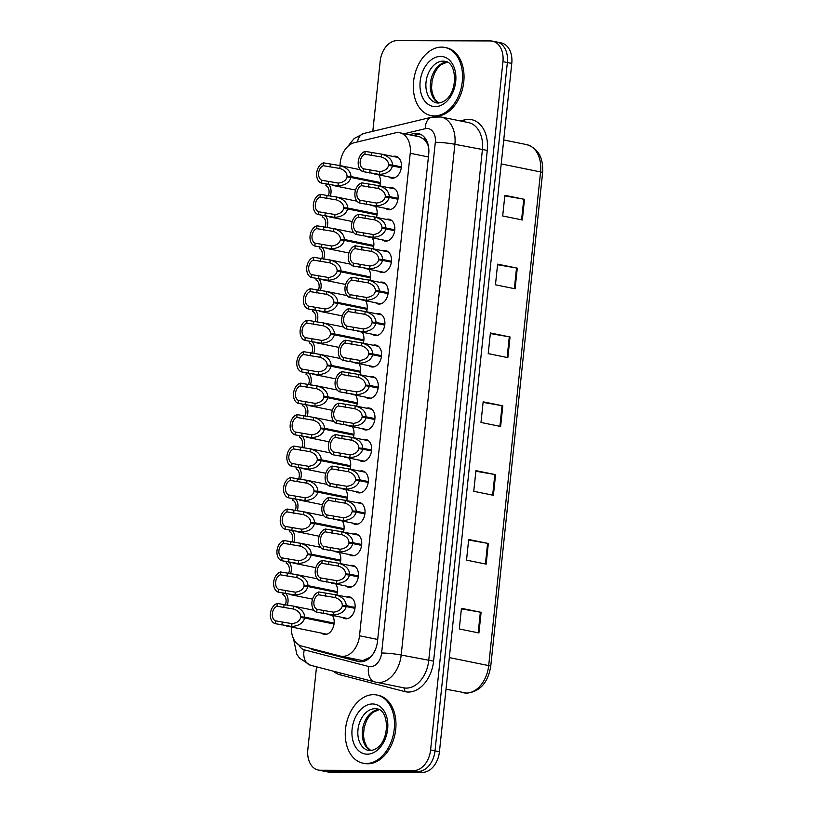 <?xml version="1.0" encoding="UTF-8"?>
<svg xmlns="http://www.w3.org/2000/svg" width="813" height="813" viewBox="0 0 813 813"><rect width="100%" height="100%" fill="white"/><g stroke="black" fill="none" stroke-linecap="round" stroke-linejoin="round"><path stroke-width="1.22" d="M332.476 615.411A11.128 7.713 101.5 0 1 333.137 627.504A11.128 7.713 101.5 0 1 325.149 634.455A11.128 7.713 101.5 0 1 324.092 634.343A11.128 7.713 101.5 0 1 321.592 633.134M369.854 376.724A11.128 7.713 101.5 0 1 371.561 376.47A11.128 7.713 101.5 0 1 372.628 376.582A11.128 7.713 101.5 0 1 378.106 388.268A11.128 7.713 101.5 0 1 369.244 398.492A11.128 7.713 101.5 0 1 368.187 398.39A11.128 7.713 101.5 0 1 365.698 397.171M366.541 408.197A11.128 7.713 101.5 0 1 368.259 407.943A11.128 7.713 101.5 0 1 369.315 408.045A11.128 7.713 101.5 0 1 374.793 419.732A11.128 7.713 101.5 0 1 365.941 429.965A11.128 7.713 101.5 0 1 364.885 429.853A11.128 7.713 101.5 0 1 362.385 428.644M359.935 471.134A11.128 7.713 101.5 0 1 361.643 470.879A11.128 7.713 101.5 0 1 362.7 470.981A11.128 7.713 101.5 0 1 368.177 482.678A11.128 7.713 101.5 0 1 359.326 492.902A11.128 7.713 101.5 0 1 358.269 492.8A11.128 7.713 101.5 0 1 355.769 491.58M356.622 502.597A11.128 7.713 101.5 0 1 358.33 502.343A11.128 7.713 101.5 0 1 359.397 502.454A11.128 7.713 101.5 0 1 364.874 514.141A11.128 7.713 101.5 0 1 356.023 524.375A11.128 7.713 101.5 0 1 354.956 524.263A11.128 7.713 101.5 0 1 352.466 523.044M353.32 534.07A11.128 7.713 101.5 0 1 355.027 533.816A11.128 7.713 101.5 0 1 356.084 533.928A11.128 7.713 101.5 0 1 361.561 545.614A11.128 7.713 101.5 0 1 352.71 555.838A11.128 7.713 101.5 0 1 351.653 555.736A11.128 7.713 101.5 0 1 349.153 554.517M350.007 565.543A11.128 7.713 101.5 0 1 351.714 565.289A11.128 7.713 101.5 0 1 352.781 565.391A11.128 7.713 101.5 0 1 358.259 577.078A11.128 7.713 101.5 0 1 349.407 587.311A11.128 7.713 101.5 0 1 348.34 587.199A11.128 7.713 101.5 0 1 345.85 585.99M363.238 439.66A11.128 7.713 101.5 0 1 364.946 439.406A11.128 7.713 101.5 0 1 366.013 439.518A11.128 7.713 101.5 0 1 371.49 451.205A11.128 7.713 101.5 0 1 362.628 461.438A11.128 7.713 101.5 0 1 361.572 461.327A11.128 7.713 101.5 0 1 359.082 460.107M373.157 345.251A11.128 7.713 101.5 0 1 374.874 344.997A11.128 7.713 101.5 0 1 375.931 345.108A11.128 7.713 101.5 0 1 381.409 356.795A11.128 7.713 101.5 0 1 372.557 367.029A11.128 7.713 101.5 0 1 371.5 366.917A11.128 7.713 101.5 0 1 369 365.698M376.47 313.788A11.128 7.713 101.5 0 1 378.177 313.533A11.128 7.713 101.5 0 1 379.234 313.635A11.128 7.713 101.5 0 1 384.722 325.322A11.128 7.713 101.5 0 1 375.86 335.556A11.128 7.713 101.5 0 1 374.803 335.444A11.128 7.713 101.5 0 1 372.313 334.234M379.773 282.314A11.128 7.713 101.5 0 1 381.49 282.06A11.128 7.713 101.5 0 1 382.547 282.172A11.128 7.713 101.5 0 1 388.025 293.859A11.128 7.713 101.5 0 1 379.173 304.082A11.128 7.713 101.5 0 1 378.106 303.981A11.128 7.713 101.5 0 1 375.616 302.761M383.086 250.841A11.128 7.713 101.5 0 1 384.793 250.587A11.128 7.713 101.5 0 1 385.85 250.699A11.128 7.713 101.5 0 1 391.327 262.386A11.128 7.713 101.5 0 1 382.476 272.619A11.128 7.713 101.5 0 1 381.419 272.507A11.128 7.713 101.5 0 1 378.929 271.288M386.388 219.378A11.128 7.713 101.5 0 1 388.106 219.124A11.128 7.713 101.5 0 1 389.163 219.225A11.128 7.713 101.5 0 1 394.64 230.912A11.128 7.713 101.5 0 1 385.789 241.146A11.128 7.713 101.5 0 1 384.722 241.034A11.128 7.713 101.5 0 1 382.232 239.825M389.701 187.905A11.128 7.713 101.5 0 1 391.409 187.651A11.128 7.713 101.5 0 1 392.466 187.762A11.128 7.713 101.5 0 1 397.943 199.449A11.128 7.713 101.5 0 1 389.092 209.673A11.128 7.713 101.5 0 1 388.035 209.571A11.128 7.713 101.5 0 1 385.545 208.352M393.004 156.431A11.128 7.713 101.5 0 1 394.712 156.177A11.128 7.713 101.5 0 1 395.779 156.289A11.128 7.713 101.5 0 1 401.256 167.976A11.128 7.713 101.5 0 1 392.405 178.21A11.128 7.713 101.5 0 1 391.338 178.098A11.128 7.713 101.5 0 1 388.848 176.878M346.704 597.006A11.128 7.713 101.5 0 1 348.411 596.752A11.128 7.713 101.5 0 1 349.468 596.864A11.128 7.713 101.5 0 1 354.946 608.551A11.128 7.713 101.5 0 1 346.094 618.784A11.128 7.713 101.5 0 1 345.037 618.673A11.128 7.713 101.5 0 1 342.537 617.453M360.606 660.186L363.015 660.491L369.905 657.371L373.238 653.764M291.461 627.006A20.864 14.471 -78.5 0 0 301.511 646.02L340.22 656.05A20.864 14.471 -78.5 0 0 340.738 656.162A20.864 14.471 -78.5 0 0 342.73 656.365A20.864 14.471 -78.5 0 0 359.519 635.766L410.23 153.281A20.864 14.471 -78.5 0 0 399.772 132.793A20.864 14.471 -78.5 0 0 395.209 132.895L354.417 142.671A20.864 14.471 -78.5 0 0 340.2 162.966L339.925 165.578M427.923 143.972A6.951 4.827 -78.5 0 0 426.916 143.047L424.335 139.49L419.864 136.879L399.772 132.793M426.916 143.047A20.864 14.471 101.5 0 1 428.614 147.214M355.627 395.118A11.128 7.713 101.5 0 1 356.643 406.175M352.314 426.591A11.128 7.713 101.5 0 1 353.34 437.648M345.698 489.528A11.128 7.713 101.5 0 1 346.724 500.584M342.395 521.001A11.128 7.713 101.5 0 1 343.411 532.058M339.092 552.474A11.128 7.713 101.5 0 1 340.108 563.531M335.779 583.937A11.128 7.713 101.5 0 1 336.795 594.994M349.011 458.065A11.128 7.713 101.5 0 1 350.027 469.121M358.929 363.655A11.128 7.713 101.5 0 1 359.956 374.712M362.242 332.182A11.128 7.713 101.5 0 1 363.259 343.238M365.545 300.708A11.128 7.713 101.5 0 1 366.572 311.775M368.858 269.245A11.128 7.713 101.5 0 1 369.874 280.302M372.161 237.772A11.128 7.713 101.5 0 1 373.187 248.829M375.474 206.309A11.128 7.713 101.5 0 1 376.49 217.366M378.777 174.836A11.128 7.713 101.5 0 1 379.793 185.892M494.914 41.839A20.864 14.471 101.5 0 1 496.906 42.042A20.864 14.471 101.5 0 1 507.363 62.54L435.016 750.846A20.864 14.471 101.5 0 1 418.228 771.456L324.692 771.161A20.864 14.471 101.5 0 1 322.7 770.958A20.864 14.471 101.5 0 0 324.692 771.161L418.228 771.456A20.864 14.471 101.5 0 0 435.016 750.846L507.363 62.54A20.864 14.471 101.5 0 0 496.906 42.042L501.316 42.947A20.864 14.471 101.5 0 1 511.773 63.434L439.437 751.751A20.864 14.471 101.5 0 1 422.648 772.35L329.113 772.055A20.864 14.471 101.5 0 1 327.121 771.852L318.279 770.053A20.864 14.471 101.5 0 1 307.832 749.566L316.521 666.812M504.802 195.892L523.765 199.185A5.569 0.549 6 0 1 524.507 199.327L504.863 195.323L502.688 215.973L522.332 219.967L524.507 199.327M497.566 264.723L516.529 268.016A5.569 0.549 6 0 1 517.271 268.158L497.627 264.154L495.452 284.804L515.096 288.798L517.271 268.158M490.33 333.554L509.294 336.846A5.569 0.549 6 0 1 510.036 336.989L490.391 332.984L488.217 353.635L507.861 357.639L510.036 336.989M461.398 608.876L480.351 612.169A5.569 0.549 6 0 1 481.093 612.311L461.449 608.317L459.284 628.967L478.928 632.961L481.093 612.311M468.623 540.045L487.587 543.338A5.569 0.549 6 0 1 488.328 543.48L468.684 539.486L466.52 560.137L486.164 564.131L488.328 543.48M475.859 471.215L494.822 474.507A5.569 0.549 6 0 1 495.564 474.65L475.92 470.656L473.755 491.296L493.4 495.3L495.564 474.65M483.095 402.384L502.058 405.677A5.569 0.549 6 0 1 502.8 405.819L483.156 401.825L480.981 422.465L500.625 426.469L502.8 405.819M310.038 648.225A20.864 14.471 -78.5 0 0 313.625 649.943L358.218 661.497A20.864 14.471 -78.5 0 0 358.736 661.619A20.864 14.471 -78.5 0 0 360.728 661.823A20.864 14.471 -78.5 0 0 377.517 641.213L428.715 154.043A20.864 14.471 -78.5 0 0 418.258 133.545A20.864 14.471 -78.5 0 0 413.705 133.647L409.254 134.714M372.811 131.32L380.169 61.249A20.864 14.471 101.5 0 1 396.957 40.65L490.493 40.945A20.864 14.471 101.5 0 1 492.485 41.148A20.864 14.471 101.5 0 1 502.942 61.636L430.595 749.952A20.864 14.471 101.5 0 1 413.807 770.551L320.271 770.257A20.864 14.471 101.5 0 1 318.279 770.053M413.675 135.619L418.126 134.552A20.864 14.471 101.5 0 1 420.423 134.247M360.393 661.812L318.046 650.847A20.864 14.471 101.5 0 1 315.038 649.516M354.976 608.337L346.155 606.549C344.793 611.589 340.495 614.404 333.259 615.004L316.724 612.189A10.437 7.236 -78.5 0 1 311.948 602.057A10.437 7.236 -78.5 0 1 318.859 591.955L335.393 594.73C342.344 596.783 345.962 600.431 346.257 605.644L355.078 607.443M355.027 607.941L342.334 605.36C342.182 601.772 339.763 599.171 335.098 597.545L318.554 594.791A7.652 5.305 101.5 0 0 313.899 602.057A7.652 5.305 101.5 0 0 317.029 609.354L333.554 612.179C338.462 611.549 341.369 609.496 342.263 606.02L346.155 606.549M342.334 605.36L346.257 605.644M351.968 598.083L334.61 594.547L335.393 594.73L335.098 597.545M318.859 591.955L318.554 594.791M317.029 609.354L316.724 612.189M334.031 624.008L304.58 618.022C303.219 623.073 298.92 625.888 291.684 626.477L275.16 623.662A10.437 7.236 -78.5 0 1 270.383 613.53A10.437 7.236 -78.5 0 1 277.284 603.439L293.818 606.203C300.769 608.266 304.397 611.904 304.682 617.118L334.133 623.114M334.082 623.612L300.759 616.833C300.607 613.246 298.198 610.644 293.523 609.028L276.989 606.264A7.652 5.305 101.5 0 0 272.325 613.541A7.652 5.305 101.5 0 0 275.455 620.827L291.989 623.652C296.897 623.032 299.794 620.98 300.688 617.494L304.58 618.022M300.759 616.833L304.682 617.118M313.981 610.289L293.046 606.031L293.818 606.203L293.523 609.028M277.284 603.439L276.989 606.264M275.455 620.827L275.16 623.662M287.253 605.279A10.437 7.236 -78.5 0 0 285.942 593.724M283.076 593.134L282.914 594.679A7.652 5.305 101.5 0 1 285.261 605.024M373.492 694.668A34.776 24.116 101.5 0 1 376.805 695.003A34.776 24.116 101.5 0 1 393.929 731.527A34.776 24.116 101.5 0 1 366.257 763.498A34.776 24.116 101.5 0 1 362.944 763.163A34.776 24.116 101.5 0 1 345.83 726.639A34.776 24.116 101.5 0 1 373.492 694.668M376.805 695.003L378.279 695.308A34.776 24.116 101.5 0 1 395.403 731.832A34.776 24.116 101.5 0 1 367.73 763.793A34.776 24.116 101.5 0 1 364.417 763.458L362.944 763.163M441.561 47.103A34.776 24.116 101.5 0 1 444.874 47.439A34.776 24.116 101.5 0 1 461.987 83.963A34.776 24.116 101.5 0 1 434.325 115.934A34.776 24.116 101.5 0 1 431.012 115.598A34.776 24.116 101.5 0 1 413.888 79.074A34.776 24.116 101.5 0 1 441.561 47.103M444.874 47.439L446.347 47.743A34.776 24.116 101.5 0 1 463.461 84.267A34.776 24.116 101.5 0 1 435.798 116.239A34.776 24.116 101.5 0 1 432.486 115.903L431.012 115.598M358.289 576.864L349.468 575.076C348.096 580.116 343.797 582.941 336.572 583.531L320.037 580.716A10.437 7.236 -78.5 0 1 315.261 570.584A10.437 7.236 -78.5 0 1 322.161 560.482L338.696 563.257C345.657 565.32 349.275 568.958 349.56 574.171L358.391 575.97M358.34 576.468L345.637 573.887C345.484 570.299 343.076 567.698 338.401 566.082L321.867 563.318A7.652 5.305 101.5 0 0 317.212 570.594A7.652 5.305 101.5 0 0 320.332 577.88L336.867 580.706C341.775 580.086 344.671 578.033 345.566 574.547L349.468 575.076M345.637 573.887L349.56 574.171M355.271 566.61L337.923 563.084L338.696 563.257L338.401 566.082M322.161 560.482L321.867 563.318M320.332 577.88L320.037 580.716M361.592 545.401L352.771 543.602C351.409 548.653 347.11 551.468 339.875 552.057L323.34 549.242A10.437 7.236 -78.5 0 1 318.564 539.11A10.437 7.236 -78.5 0 1 325.474 529.019L342.009 531.783C348.96 533.846 352.578 537.484 352.862 542.708L361.694 544.497M361.643 545.005L348.95 542.423C348.797 538.836 346.379 536.224 341.714 534.608L325.17 531.854A7.652 5.305 101.5 0 0 320.515 539.121A7.652 5.305 101.5 0 0 323.645 546.417L340.169 549.232C345.078 548.612 347.984 546.56 348.879 543.084L352.771 543.602M348.95 542.423L352.862 542.708M358.574 535.137L341.226 531.611L342.009 531.783L341.714 534.608M325.474 529.019L325.17 531.854M323.645 546.417L323.34 549.242M364.905 513.928L356.084 512.139C354.712 517.18 350.413 519.995 343.188 520.594L326.653 517.779A10.437 7.236 -78.5 0 1 321.877 507.647A10.437 7.236 -78.5 0 1 328.777 497.546L345.312 500.32C352.263 502.383 355.891 506.021 356.175 511.235L365.007 513.033M364.956 513.531L352.253 510.95C352.1 507.363 349.692 504.761 345.017 503.135L328.482 500.381A7.652 5.305 101.5 0 0 323.828 507.647A7.652 5.305 101.5 0 0 326.948 514.944L343.482 517.769C348.391 517.139 351.287 515.086 352.181 511.611L356.084 512.139M352.253 510.95L356.175 511.235M361.887 503.674L344.539 500.147L345.312 500.32L345.017 503.135M328.777 497.546L328.482 500.381M326.948 514.944L326.653 517.779M368.208 482.465L359.387 480.666C358.025 485.707 353.726 488.532 346.49 489.121L329.956 486.306A10.437 7.236 -78.5 0 1 325.18 476.174A10.437 7.236 -78.5 0 1 332.08 466.083L348.625 468.847C355.576 470.91 359.194 474.548 359.478 479.761L368.309 481.56M368.259 482.058L355.555 479.477C355.413 475.89 352.994 473.288 348.33 471.672L331.785 468.908A7.652 5.305 101.5 0 0 327.131 476.184A7.652 5.305 101.5 0 0 330.261 483.471L346.785 486.296C351.694 485.676 354.6 483.623 355.494 480.137L359.387 480.666M355.555 479.477L359.478 479.761M365.189 472.201L347.842 468.674L348.625 468.847L348.33 471.672M332.08 466.083L331.785 468.908M330.261 483.471L329.956 486.306M290.556 573.805A10.437 7.236 -78.5 0 0 289.245 562.25M286.379 561.661L286.217 563.206A7.652 5.305 101.5 0 1 288.564 573.551M293.869 542.342A10.437 7.236 -78.5 0 0 292.548 530.777M289.692 530.188L289.53 531.743A7.652 5.305 101.5 0 1 291.877 542.088M297.172 510.869A10.437 7.236 -78.5 0 0 295.861 499.314M292.995 498.725L292.832 500.269A7.652 5.305 101.5 0 1 295.18 510.615M300.485 479.396A10.437 7.236 -78.5 0 0 299.164 467.841M296.298 467.251L296.135 468.796A7.652 5.305 101.5 0 1 298.493 479.142M337.344 592.545L307.893 586.549C306.531 591.6 302.233 594.415 294.997 595.014L278.463 592.199A10.437 7.236 -78.5 0 1 273.686 582.067A10.437 7.236 -78.5 0 1 280.587 571.966L297.131 574.73C304.082 576.793 307.7 580.431 307.985 585.655L337.446 591.64M337.395 592.149L304.062 585.37C303.92 581.783 301.501 579.181 296.826 577.555L280.292 574.801A7.652 5.305 101.5 0 0 275.637 582.067A7.652 5.305 101.5 0 0 278.757 589.364L295.292 592.189C300.2 591.559 303.107 589.506 303.991 586.031L307.893 586.549M304.062 585.37L307.985 585.655M317.283 578.815L296.349 574.557L297.131 574.73L296.826 577.555M280.587 571.966L280.292 574.801M278.757 589.364L278.463 592.199M340.647 561.072L311.196 555.086C309.834 560.127 305.536 562.952 298.3 563.541L281.776 560.726A10.437 7.236 -78.5 0 1 276.999 550.594A10.437 7.236 -78.5 0 1 283.9 540.493L300.434 543.267C307.385 545.33 311.013 548.968 311.298 554.181L340.749 560.177M340.698 560.675L307.375 553.897C307.223 550.31 304.814 547.708 300.139 546.092L283.595 543.328A7.652 5.305 101.5 0 0 278.94 550.594A7.652 5.305 101.5 0 0 282.07 557.891L298.605 560.716C303.513 560.096 306.41 558.043 307.304 554.557L311.196 555.086M307.375 553.897L311.298 554.181M320.596 547.352L299.651 543.094L300.434 543.267L300.139 546.092M283.9 540.493L283.595 543.328M282.07 557.891L281.776 560.726M343.96 529.609L314.509 523.613C313.147 528.663 308.849 531.478 301.613 532.068L285.078 529.253A10.437 7.236 -78.5 0 1 280.302 519.121A10.437 7.236 -78.5 0 1 287.202 509.029L303.747 511.794C310.698 513.857 314.316 517.495 314.601 522.718L344.062 528.704M344.011 529.202L310.678 522.424C310.525 518.836 308.117 516.235 303.442 514.619L286.908 511.865A7.652 5.305 101.5 0 0 282.253 519.131A7.652 5.305 101.5 0 0 285.373 526.428L301.908 529.243C306.816 528.623 309.723 526.57 310.607 523.084L314.509 523.613M310.678 522.424L314.601 522.718M323.899 515.879L302.964 511.621L303.747 511.794L303.442 514.619M287.202 509.029L286.908 511.865M285.373 526.428L285.078 529.253M347.263 498.135L317.812 492.15C316.45 497.19 312.151 500.005 304.916 500.605L288.391 497.79A10.437 7.236 -78.5 0 1 283.615 487.658A10.437 7.236 -78.5 0 1 290.515 477.556L307.05 480.331C314.001 482.383 317.619 486.032 317.913 491.245L347.364 497.231M347.314 497.739L313.991 490.961C313.838 487.373 311.43 484.772 306.755 483.146L290.211 480.392A7.652 5.305 101.5 0 0 285.556 487.658A7.652 5.305 101.5 0 0 288.686 494.954L305.221 497.78C310.129 497.15 313.025 495.097 313.92 491.621L317.812 492.15M313.991 490.961L317.913 491.245M306.267 480.148L307.05 480.331L306.755 483.146M290.515 477.556L290.211 480.392M288.686 494.954L288.391 497.79M371.521 450.991L362.7 449.193C361.328 454.243 357.029 457.058 349.803 457.648L333.269 454.833A10.437 7.236 -78.5 0 1 328.493 444.701A10.437 7.236 -78.5 0 1 335.393 434.609L351.927 437.374C358.879 439.437 362.507 443.075 362.791 448.298L371.622 450.087M371.571 450.595L358.868 448.014C358.716 444.426 356.307 441.815 351.633 440.199L335.098 437.445A7.652 5.305 101.5 0 0 330.434 444.711A7.652 5.305 101.5 0 0 333.564 452.008L350.098 454.833C355.007 454.203 357.903 452.15 358.797 448.674L362.7 449.193M358.868 448.014L362.791 448.298M368.502 440.737L351.155 437.201L351.927 437.374L351.633 440.199M335.393 434.609L335.098 437.445M333.564 452.008L333.269 454.833M374.823 419.518L366.002 417.73C364.641 422.77 360.342 425.595 353.106 426.185L336.572 423.37A10.437 7.236 -78.5 0 1 331.795 413.238A10.437 7.236 -78.5 0 1 338.696 403.136L355.24 405.911C362.192 407.974 365.809 411.612 366.094 416.825L374.925 418.624M374.874 419.122L362.171 416.541C362.029 412.953 359.61 410.352 354.935 408.736L338.401 405.972A7.652 5.305 101.5 0 0 333.747 413.238A7.652 5.305 101.5 0 0 336.867 420.534L353.401 423.36C358.309 422.73 361.216 420.677 362.11 417.201L366.002 417.73M362.171 416.541L366.094 416.825M371.805 409.264L354.458 405.738L355.24 405.911L354.935 408.736M338.696 403.136L338.401 405.972M336.867 420.534L336.572 423.37M378.136 388.055L369.305 386.256C367.943 391.307 363.645 394.122 356.409 394.712L339.885 391.896A10.437 7.236 -78.5 0 1 335.108 381.764A10.437 7.236 -78.5 0 1 342.009 371.673L358.543 374.437C365.494 376.5 369.122 380.138 369.407 385.352L378.238 387.151M378.187 387.659L365.484 385.067C365.332 381.48 362.923 378.878 358.248 377.262L341.714 374.498A7.652 5.305 101.5 0 0 337.049 381.775A7.652 5.305 101.5 0 0 340.18 389.061L356.714 391.886C361.622 391.266 364.519 389.214 365.413 385.728L369.305 386.256M365.484 385.067L369.407 385.352M375.118 377.791L357.771 374.265L358.543 374.437L358.248 377.262M342.009 371.673L341.714 374.498M340.18 389.061L339.885 391.896M381.439 356.582L372.618 354.783C371.256 359.834 366.958 362.649 359.722 363.238L343.188 360.433A10.437 7.236 -78.5 0 1 338.411 350.291A10.437 7.236 -78.5 0 1 345.312 340.2L361.856 342.964C368.807 345.027 372.425 348.665 372.71 353.889L381.541 355.677M381.49 356.185L368.787 353.604C368.645 350.017 366.226 347.415 361.551 345.789L345.017 343.035A7.652 5.305 101.5 0 0 340.362 350.301A7.652 5.305 101.5 0 0 343.482 357.598L360.017 360.423C364.925 359.793 367.832 357.74 368.726 354.265L372.618 354.783M368.787 353.604L372.71 353.889M378.421 346.328L361.074 342.791L361.856 342.964L361.551 345.789M345.312 340.2L345.017 343.035M343.482 357.598L343.188 360.433M350.576 466.662L321.125 460.676C319.753 465.717 315.454 468.542 308.229 469.131L291.694 466.316A10.437 7.236 -78.5 0 1 286.918 456.184A10.437 7.236 -78.5 0 1 293.818 446.093L310.353 448.857C317.314 450.92 320.932 454.558 321.216 459.772L350.677 465.768M350.627 466.266L317.294 459.487C317.141 455.9 314.733 453.298 310.058 451.682L293.523 448.918A7.652 5.305 101.5 0 0 288.869 456.195A7.652 5.305 101.5 0 0 291.989 463.481L308.523 466.306C313.432 465.686 316.328 463.634 317.222 460.148L321.125 460.676M317.294 459.487L321.216 459.772M330.515 452.943L309.58 448.685L310.353 448.857L310.058 451.682M293.818 446.093L293.523 448.918M291.989 463.481L291.694 466.316M353.879 435.199L324.428 429.203C323.066 434.254 318.767 437.069 311.531 437.658L294.997 434.843A10.437 7.236 -78.5 0 1 290.221 424.711A10.437 7.236 -78.5 0 1 297.131 414.62L313.666 417.384C320.617 419.447 324.235 423.085 324.529 428.309L353.98 434.294M353.929 434.803L320.607 428.024C320.454 424.437 318.046 421.825 313.371 420.209L296.826 417.455A7.652 5.305 101.5 0 0 292.172 424.721A7.652 5.305 101.5 0 0 295.302 432.018L311.826 434.843C316.735 434.213 319.641 432.16 320.535 428.685L324.428 429.203M320.607 428.024L324.529 428.309M333.828 421.469L312.883 417.211L313.666 417.384L313.371 420.209M297.131 414.62L296.826 417.455M295.302 432.018L294.997 434.843M357.192 403.726L327.741 397.74C326.369 402.781 322.07 405.596 314.844 406.195L298.31 403.38A10.437 7.236 -78.5 0 1 293.534 393.248A10.437 7.236 -78.5 0 1 300.434 383.147L316.968 385.921C323.93 387.984 327.548 391.622 327.832 396.835L357.283 402.821M357.242 403.329L323.909 396.551C323.757 392.964 321.348 390.362 316.674 388.736L300.139 385.982A7.652 5.305 101.5 0 0 295.485 393.248A7.652 5.305 101.5 0 0 298.605 400.545L315.139 403.37C320.048 402.74 322.944 400.687 323.838 397.211L327.741 397.74M323.909 396.551L327.832 396.835M337.131 390.006L316.196 385.748L316.968 385.921L316.674 388.736M300.434 383.147L300.139 385.982M298.605 400.545L298.31 403.38M360.494 372.252L331.043 366.267C329.682 371.307 325.383 374.132 318.147 374.722L301.613 371.907A10.437 7.236 -78.5 0 1 296.836 361.775A10.437 7.236 -78.5 0 1 303.747 351.683L320.281 354.448C327.233 356.511 330.85 360.149 331.145 365.362L360.596 371.358M360.545 371.856L327.222 365.078C327.07 361.49 324.661 358.889 319.987 357.273L303.442 354.509A7.652 5.305 101.5 0 0 298.788 361.785A7.652 5.305 101.5 0 0 301.918 369.072L318.442 371.897C323.35 371.277 326.257 369.224 327.151 365.738L331.043 366.267M327.222 365.078L331.145 365.362M340.444 358.533L319.499 354.275L320.281 354.448L319.987 357.273M303.747 351.683L303.442 354.509M301.918 369.072L301.613 371.907M303.788 447.933A10.437 7.236 -78.5 0 0 302.477 436.368M299.611 435.788L299.448 437.333A7.652 5.305 101.5 0 1 301.796 447.678M307.101 416.459A10.437 7.236 -78.5 0 0 305.779 404.904M302.914 404.315L302.751 405.86A7.652 5.305 101.5 0 1 305.109 416.205M310.403 384.996A10.437 7.236 -78.5 0 0 309.092 373.431M306.227 372.842L306.064 374.387A7.652 5.305 101.5 0 1 308.412 384.742M384.752 325.109L375.921 323.32C374.559 328.361 370.261 331.186 363.025 331.775L346.501 328.96A10.437 7.236 -78.5 0 1 341.724 318.828A10.437 7.236 -78.5 0 1 348.625 308.727L365.159 311.501C372.11 313.564 375.738 317.202 376.023 322.415L384.844 324.214M384.803 324.712L372.1 322.131C371.948 318.544 369.539 315.942 364.864 314.326L348.33 311.562A7.652 5.305 101.5 0 0 343.665 318.828A7.652 5.305 101.5 0 0 346.795 326.125L363.33 328.95C368.238 328.32 371.135 326.277 372.029 322.791L375.921 323.32M372.1 322.131L376.023 322.415M381.734 314.855L364.387 311.328L365.159 311.501L364.864 314.326M348.625 308.727L348.33 311.562M346.795 326.125L346.501 328.96M388.055 293.645L379.234 291.847C377.872 296.897 373.574 299.712 366.338 300.302L349.803 297.487A10.437 7.236 -78.5 0 1 345.027 287.355A10.437 7.236 -78.5 0 1 351.927 277.263L368.472 280.028C375.423 282.091 379.041 285.729 379.325 290.952L388.157 292.741M388.106 293.249L375.403 290.658C375.25 287.07 372.842 284.469 368.167 282.853L351.633 280.089A7.652 5.305 101.5 0 0 346.978 287.365A7.652 5.305 101.5 0 0 350.098 294.662L366.633 297.477C371.541 296.857 374.447 294.804 375.332 291.318L379.234 291.847M375.403 290.658L379.325 290.952M385.037 283.381L367.689 279.855L368.472 280.028L368.167 282.853M351.927 277.263L351.633 280.089M350.098 294.662L349.803 297.487M391.368 262.172L382.537 260.384C381.175 265.424 376.876 268.239 369.641 268.839L353.116 266.024A10.437 7.236 -78.5 0 1 348.34 255.892A10.437 7.236 -78.5 0 1 355.24 245.79L371.775 248.565C378.726 250.617 382.344 254.266 382.638 259.479L391.46 261.278M391.419 261.776L378.716 259.195C378.563 255.607 376.155 253.006 371.48 251.38L354.935 248.626A7.652 5.305 101.5 0 0 350.281 255.892A7.652 5.305 101.5 0 0 353.411 263.188L369.945 266.014C374.854 265.384 377.75 263.331 378.645 259.855L382.537 260.384M378.716 259.195L382.638 259.479M388.35 251.918L370.992 248.382L371.775 248.565L371.48 251.38M355.24 245.79L354.935 248.626M353.411 263.188L353.116 266.024M394.671 230.699L385.85 228.91C384.478 233.951 380.179 236.776 372.954 237.366L356.419 234.551A10.437 7.236 -78.5 0 1 351.643 224.418A10.437 7.236 -78.5 0 1 358.543 214.327L375.078 217.091C382.039 219.154 385.657 222.792 385.941 228.006L394.772 229.805M394.722 230.303L382.019 227.721C381.866 224.134 379.458 221.532 374.783 219.917L358.248 217.152A7.652 5.305 101.5 0 0 353.594 224.429A7.652 5.305 101.5 0 0 356.714 231.715L373.248 234.54C378.157 233.92 381.053 231.868 381.947 228.382L385.85 228.91M382.019 227.721L385.941 228.006M391.653 220.445L374.305 216.919L375.078 217.091L374.783 219.917M358.543 214.327L358.248 217.152M356.714 231.715L356.419 234.551M397.984 199.236L389.153 197.437C387.791 202.488 383.492 205.303 376.256 205.892L359.722 203.077A10.437 7.236 -78.5 0 1 354.956 192.945A10.437 7.236 -78.5 0 1 361.856 182.854L378.391 185.618C385.342 187.681 388.96 191.319 389.254 196.543L398.075 198.331M398.035 198.839L385.332 196.258C385.179 192.671 382.771 190.059 378.096 188.443L361.551 185.689A7.652 5.305 101.5 0 0 356.897 192.955A7.652 5.305 101.5 0 0 360.027 200.252L376.551 203.067C381.47 202.447 384.366 200.394 385.26 196.919L389.153 197.437M385.332 196.258L389.254 196.543M394.966 188.972L377.608 185.445L378.391 185.618L378.096 188.443M361.856 182.854L361.551 185.689M360.027 200.252L359.722 203.077M401.287 167.763L392.466 165.974C391.094 171.015 386.795 173.83 379.569 174.429L363.035 171.614A10.437 7.236 -78.5 0 1 358.259 161.482A10.437 7.236 -78.5 0 1 365.159 151.381L381.693 154.155C388.655 156.218 392.273 159.856 392.557 165.069L401.388 166.868M401.337 167.366L388.634 164.785C388.482 161.198 386.073 158.596 381.399 156.97L364.864 154.216A7.652 5.305 101.5 0 0 360.21 161.482A7.652 5.305 101.5 0 0 363.33 168.779L379.864 171.604C384.773 170.974 387.669 168.921 388.563 165.446L392.466 165.974M388.634 164.785L392.557 165.069M398.268 157.509L380.921 153.982L381.693 154.155L381.399 156.97M365.159 151.381L364.864 154.216M363.33 168.779L363.035 171.614M363.807 340.789L334.356 334.793C332.984 339.844 328.686 342.659 321.46 343.249L304.926 340.434A10.437 7.236 -78.5 0 1 300.149 330.302A10.437 7.236 -78.5 0 1 307.05 320.21L323.584 322.974C330.545 325.037 334.163 328.676 334.448 333.899L363.899 339.885M363.858 340.393L330.525 333.615C330.373 330.027 327.964 327.415 323.289 325.8L306.755 323.046A7.652 5.305 101.5 0 0 302.101 330.312A7.652 5.305 101.5 0 0 305.221 337.608L321.755 340.434C326.663 339.804 329.56 337.751 330.454 334.275L334.356 334.793M330.525 333.615L334.448 333.899M343.747 327.06L322.812 322.802L323.584 322.974L323.289 325.8M307.05 320.21L306.755 323.046M305.221 337.608L304.926 340.434M367.11 309.316L337.659 303.33C336.297 308.371 331.999 311.196 324.763 311.786L308.229 308.97A10.437 7.236 -78.5 0 1 303.452 298.838A10.437 7.236 -78.5 0 1 310.363 288.737L326.897 291.511C333.848 293.574 337.466 297.212 337.751 302.426L367.212 308.422M367.161 308.92L333.838 302.141C333.686 298.554 331.267 295.952 326.602 294.336L310.058 291.572A7.652 5.305 101.5 0 0 305.403 298.838A7.652 5.305 101.5 0 0 308.534 306.135L325.058 308.96C329.966 308.33 332.873 306.277 333.767 302.802L337.659 303.33M333.838 302.141L337.751 302.426M347.06 295.597L326.115 291.339L326.897 291.511L326.602 294.336M310.363 288.737L310.058 291.572M308.534 306.135L308.229 308.97M370.423 277.843L340.972 271.857C339.6 276.908 335.302 279.723 328.076 280.312L311.542 277.497A10.437 7.236 -78.5 0 1 306.765 267.365A10.437 7.236 -78.5 0 1 313.666 257.274L330.2 260.038C337.161 262.101 340.779 265.739 341.064 270.953L370.515 276.948M370.464 277.446L337.141 270.668C336.989 267.081 334.58 264.479 329.905 262.863L313.371 260.099A7.652 5.305 101.5 0 0 308.716 267.375A7.652 5.305 101.5 0 0 311.836 274.662L328.371 277.487C333.279 276.867 336.176 274.814 337.07 271.329L340.972 271.857M337.141 270.668L341.064 270.953M350.362 264.123L329.428 259.865L330.2 260.038L329.905 262.863M313.666 257.274L313.371 260.099M311.836 274.662L311.542 277.497M373.726 246.38L344.275 240.384C342.913 245.435 338.615 248.25 331.379 248.849L314.844 246.034A10.437 7.236 -78.5 0 1 310.068 235.902A10.437 7.236 -78.5 0 1 316.968 225.801L333.513 228.565C340.464 230.628 344.082 234.276 344.366 239.489L373.828 245.475M373.777 245.983L340.444 239.205C340.301 235.618 337.883 233.016 333.218 231.39L316.674 228.636A7.652 5.305 101.5 0 0 312.019 235.902A7.652 5.305 101.5 0 0 315.149 243.199L331.674 246.024C336.582 245.394 339.488 243.341 340.383 239.865L344.275 240.384M340.444 239.205L344.366 239.489M353.675 232.65L332.73 228.392L333.513 228.565L333.218 231.39M316.968 225.801L316.674 228.636M315.149 243.199L314.844 246.034M377.029 214.906L347.588 208.921C346.216 213.961 341.917 216.786 334.692 217.376L318.157 214.561A10.437 7.236 -78.5 0 1 313.381 204.429A10.437 7.236 -78.5 0 1 320.281 194.327L336.816 197.102C343.767 199.165 347.395 202.803 347.679 208.016L377.13 214.012M377.08 214.51L343.757 207.732C343.604 204.144 341.196 201.543 336.521 199.927L319.987 197.163A7.652 5.305 101.5 0 0 315.332 204.429A7.652 5.305 101.5 0 0 318.452 211.726L334.986 214.551C339.895 213.931 342.791 211.878 343.686 208.392L347.588 208.921M343.757 207.732L347.679 208.016M356.978 201.187L336.043 196.929L336.816 197.102L336.521 199.927M320.281 194.327L319.987 197.163M318.452 211.726L318.157 214.561M380.342 183.443L350.891 177.447C349.529 182.498 345.23 185.313 337.995 185.903L321.46 183.088A10.437 7.236 -78.5 0 1 316.684 172.956A10.437 7.236 -78.5 0 1 323.584 162.864L340.129 165.628C347.08 167.691 350.698 171.33 350.982 176.553L380.443 182.539M380.393 183.037L347.06 176.269C346.917 172.671 344.499 170.069 339.834 168.454L323.289 165.7A7.652 5.305 101.5 0 0 318.635 172.966A7.652 5.305 101.5 0 0 321.765 180.262L338.289 183.077C343.198 182.458 346.104 180.405 346.999 176.929L350.891 177.447M347.06 176.269L350.982 176.553M360.291 169.714L339.346 165.456L340.129 165.628L339.834 168.454M323.584 162.864L323.289 165.7M321.765 180.262L321.46 183.088M313.716 353.523A10.437 7.236 -78.5 0 0 312.395 341.968M309.529 341.379L309.367 342.923A7.652 5.305 101.5 0 1 311.714 353.269M317.019 322.05A10.437 7.236 -78.5 0 0 315.708 310.495M312.842 309.905L312.68 311.45A7.652 5.305 101.5 0 1 315.027 321.796M320.332 290.587A10.437 7.236 -78.5 0 0 319.011 279.022M316.145 278.432L315.983 279.987A7.652 5.305 101.5 0 1 318.33 290.332M323.635 259.113A10.437 7.236 -78.5 0 0 322.324 247.559M319.458 246.969L319.296 248.514A7.652 5.305 101.5 0 1 321.643 258.859M326.948 227.64A10.437 7.236 -78.5 0 0 325.627 216.085M322.761 215.496L322.598 217.041A7.652 5.305 101.5 0 1 324.946 227.386M330.251 196.177A10.437 7.236 -78.5 0 0 328.94 184.612M326.074 184.033L325.911 185.577A7.652 5.305 101.5 0 1 328.259 195.923M424.599 137.499A20.864 14.309 76.5 0 0 424.335 139.49M377.699 639.465L359.519 635.766M428.41 156.98L410.23 153.281M463.654 692.798A27.825 19.288 -78.5 0 0 466.306 693.062A27.825 19.288 -78.5 0 0 488.684 665.593A6.951 0.691 6 0 1 490.737 666.304C488.013 682.605 480.107 691.548 467.008 693.143L446.002 689.211M449.325 657.595L488.684 665.593L540.574 171.939A27.825 19.288 -78.5 0 0 526.631 144.612C538.115 148.261 543.44 157.61 542.617 172.651A6.951 0.691 -174 0 0 540.574 171.939L501.215 163.931M511.773 63.434L502.942 61.636M439.437 751.751L430.595 749.952M422.648 772.35L413.807 770.551M329.113 772.055L320.271 770.257M502.058 405.677L499.893 426.317M494.822 474.507L492.658 495.147M487.587 543.338L485.422 563.978M480.351 612.169L478.186 632.809M509.294 336.846L507.129 357.486M516.529 268.016L514.355 288.656M523.765 199.185L521.59 219.825M298.91 644.943A13.912 9.644 -78.5 0 0 304.255 649.821L368.777 666.528A13.912 9.644 -78.5 0 0 370.443 666.741A13.912 9.644 -78.5 0 0 381.632 653.012L435.311 142.285A13.912 9.644 -78.5 0 0 427.018 128.484A13.912 9.644 -78.5 0 0 425.301 128.688L404.335 133.718M435.311 142.285A13.912 1.382 -174 0 1 454.884 144.308L401.195 655.034A27.825 19.288 101.5 0 1 378.817 682.503A27.825 19.288 101.5 0 1 376.165 682.239A27.825 19.288 101.5 0 1 375.484 682.077A13.912 10.02 104.5 0 1 375.108 681.995L403.675 687.828A27.825 19.288 -78.5 0 0 406.317 688.103A27.825 19.288 -78.5 0 0 428.705 660.634L482.383 149.907A27.825 19.288 -78.5 0 0 468.44 122.58L440.941 116.991A27.825 19.288 101.5 0 1 454.884 144.308L487.272 150.415L433.593 661.142L401.195 655.034A13.912 1.382 -174 0 0 381.632 653.012M440.941 116.991L431.886 117.163A13.912 9.543 76.5 0 0 425.301 128.688M433.593 661.142A31.301 21.707 101.5 0 1 408.411 692.046A31.301 21.707 101.5 0 1 404.661 691.558L340.139 674.841A31.301 21.707 101.5 0 1 333.432 671.192M460.229 120.913L464.751 119.826A31.301 21.707 101.5 0 1 487.272 150.415M464.751 119.826A3.476 2.388 -103.5 0 1 464.314 121.737M340.169 672.94A3.476 2.5 -75.5 0 1 340.139 674.841M403.228 687.747A3.476 2.5 -75.5 0 1 404.661 691.558M431.886 117.163L363.889 133.454A13.912 9.543 76.5 0 0 357.517 141.929M304.255 649.821A13.912 10.02 104.5 0 0 310.586 665.278L375.108 681.995A13.912 10.02 104.5 0 1 368.777 666.528M359.265 661.711L358.218 661.497M318.046 650.847L313.625 649.943M418.126 134.552L413.705 133.647M323.757 610.726L323.462 613.551M333.554 612.179L333.259 615.004M325.586 593.327L325.291 596.163M282.192 622.199L281.887 625.034M291.989 623.652L291.684 626.477M284.022 604.811L283.717 607.636M375.027 708.702A21.199 14.695 101.5 0 1 377.049 708.906C390.474 709.851 390.535 748.072 370.2 750.623L368.604 750.46A21.199 14.695 101.5 0 1 358.167 728.194A21.199 14.695 101.5 0 1 375.027 708.702M372.517 703.977A25.376 17.591 101.5 0 1 387.649 729.139A25.376 17.591 101.5 0 1 367.242 754.19A25.376 17.591 101.5 0 1 352.11 729.027A25.376 17.591 101.5 0 1 372.517 703.977M370.738 750.602A21.199 14.695 101.5 0 1 362.842 727.655A21.199 14.695 101.5 0 1 379.071 709.607M369.915 750.633A21.199 14.695 101.5 0 1 368.604 750.46M443.095 61.138A21.199 14.695 101.5 0 1 445.107 61.341C458.532 62.286 458.593 100.517 438.258 103.058L436.662 102.895A21.199 14.695 101.5 0 1 426.225 80.629A21.199 14.695 101.5 0 1 443.095 61.138M440.575 56.412A25.376 17.591 101.5 0 1 455.707 81.574A25.376 17.591 101.5 0 1 435.301 106.625A25.376 17.591 101.5 0 1 420.169 81.463A25.376 17.591 101.5 0 1 440.575 56.412M438.796 103.038A21.199 14.695 101.5 0 1 430.9 80.091A21.199 14.695 101.5 0 1 447.14 62.042M437.983 103.078A21.199 14.695 101.5 0 1 436.662 102.895M327.07 579.252L326.775 582.088M336.867 580.706L336.572 583.531M328.899 561.854L328.604 564.689M330.373 547.779L330.078 550.614M340.169 549.232L339.875 552.057M332.202 530.391L331.907 533.216M333.686 516.316L333.391 519.141M343.482 517.769L343.188 520.594M335.515 498.918L335.21 501.753M336.989 484.843L336.694 487.678M346.785 486.296L346.49 489.121M338.818 467.445L338.523 470.28M285.495 590.736L285.2 593.561M295.292 592.189L294.997 595.014M287.324 573.338L287.03 576.173M288.808 559.263L288.503 562.098M298.605 560.716L298.3 563.541M290.637 541.865L290.332 544.7M292.111 527.789L291.816 530.625M301.908 529.243L301.613 532.068M293.94 510.401L293.645 513.227M295.424 496.326L295.119 499.152M305.221 497.78L304.916 500.605M297.253 478.928L296.948 481.763M340.301 453.38L340.007 456.205M350.098 454.833L349.803 457.648M342.131 435.981L341.826 438.807M343.604 421.906L343.31 424.742M353.401 423.36L353.106 426.185M345.434 404.508L345.139 407.343M346.917 390.433L346.612 393.268M356.714 391.886L356.409 394.712M348.747 373.035L348.442 375.87M350.22 358.97L349.925 361.795M360.017 360.423L359.722 363.238M352.049 341.572L351.755 344.407M298.727 464.853L298.432 467.688M308.523 466.306L308.229 469.131M300.556 447.455L300.261 450.29M302.04 433.38L301.735 436.215M311.826 434.843L311.531 437.658M303.859 415.992L303.564 418.817M305.342 401.917L305.048 404.752M315.139 403.37L314.844 406.195M307.172 384.519L306.877 387.354M308.655 370.443L308.351 373.279M318.442 371.897L318.147 374.722M310.475 353.045L310.18 355.881M353.533 327.497L353.228 330.332M363.33 328.95L363.025 331.775M355.362 310.099L355.057 312.934M356.836 296.023L356.541 298.859M366.633 297.477L366.338 300.302M358.665 278.635L358.37 281.461M360.149 264.56L359.844 267.386M369.945 266.014L369.641 268.839M361.978 247.162L361.673 249.998M363.452 233.087L363.157 235.922M373.248 234.54L372.954 237.366M365.281 215.689L364.986 218.524M366.765 201.614L366.46 204.449M376.551 203.067L376.256 205.892M368.584 184.226L368.289 187.051M370.067 170.151L369.773 172.986M379.864 171.604L379.569 174.429M371.897 152.753L371.602 155.588M311.958 338.98L311.664 341.806M321.755 340.434L321.46 343.249M313.788 321.582L313.493 324.417M315.261 307.507L314.966 310.342M325.058 308.96L324.763 311.786M317.09 290.109L316.796 292.944M318.574 276.034L318.279 278.869M328.371 277.487L328.076 280.312M320.403 258.646L320.109 261.471M321.877 244.571L321.582 247.396M331.674 246.024L331.379 248.849M323.706 227.173L323.411 230.008M325.19 213.097L324.895 215.933M334.986 214.551L334.692 217.376M327.019 195.699L326.714 198.535M328.493 181.624L328.198 184.46M338.289 183.077L337.995 185.903M330.322 164.236L330.027 167.061M361.124 660.308L340.738 656.162M542.617 172.651L490.737 666.304M526.631 144.612L503.735 139.958M492.485 41.148L496.906 42.042M363.889 133.454L354.183 138.484L347.71 146.543M293.473 638.662L296.775 654.119L299.53 658.184L310.586 665.278M327.903 614.476L347.801 618.53M286.339 625.959L326.856 634.201M379.193 709.668L372.862 712.361L369.336 715.989L366.48 720.704L364.082 727.96L363.482 735.521L364.275 740.958L366.897 746.934L370.87 750.592M447.262 62.103L440.931 64.796L437.394 68.424L434.538 73.14L432.14 80.396L431.54 87.956L432.333 93.393L434.955 99.379L438.939 103.027M331.216 583.012L351.114 587.057M334.519 551.539L354.417 555.584M337.832 520.076L357.73 524.121M341.135 488.603L361.033 492.648M289.641 594.486L312.548 599.151M292.954 563.023L315.861 567.677M296.257 531.55L319.163 536.214M299.56 500.086L322.476 504.741M306.267 480.158L327.212 484.416M344.448 457.13L364.346 461.184M347.751 425.666L367.649 429.711M351.064 394.193L370.962 398.238M354.366 362.72L374.265 366.775M302.873 468.613L325.779 473.268M306.176 437.14L329.092 441.805M309.489 405.677L332.395 410.331M312.792 374.204L335.708 378.858M357.679 331.257L377.578 335.302M360.982 299.784L380.88 303.828M364.285 268.31L384.183 272.365M367.598 236.847L387.496 240.892M370.901 205.374L390.799 209.419M374.214 173.911L394.112 177.956M316.105 342.73L339.011 347.395M319.407 311.267L342.324 315.922M322.72 279.794L345.627 284.459M326.023 248.321L348.94 252.985M329.336 216.858L352.242 221.512M332.639 185.384L355.555 190.049"/></g></svg>
